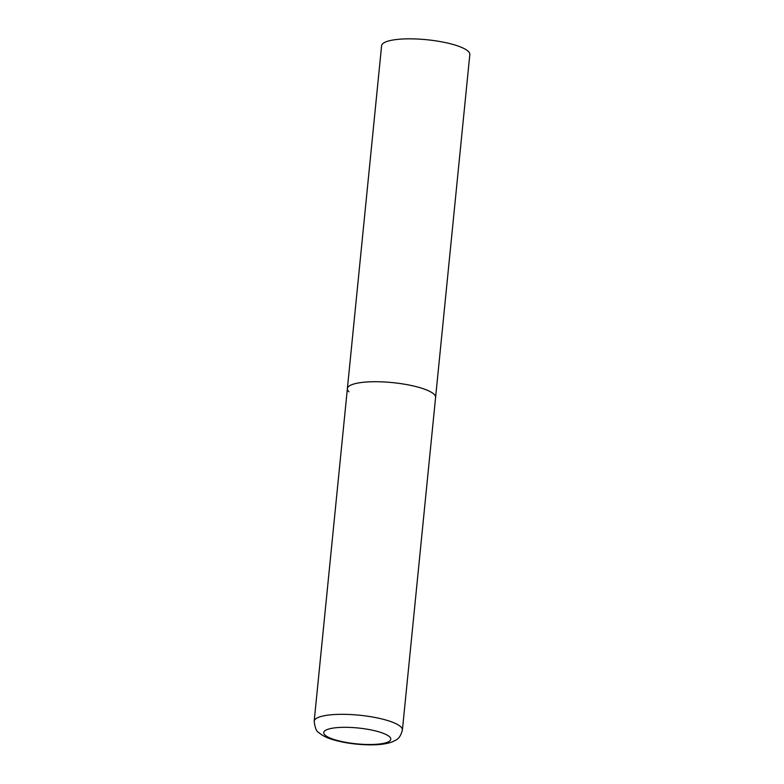 <?xml version="1.0" encoding="UTF-8"?>
<svg xmlns="http://www.w3.org/2000/svg" width="784" height="784" viewBox="0 0 784 784"><rect width="100%" height="100%" fill="white"/><g stroke="black" fill="none" stroke-linecap="round" stroke-linejoin="round"><path stroke-width="1.18" d="M348.958 391.814A44.325 10.466 5.7 0 1 347.381 388.629L381.602 45.737A44.325 10.466 5.7 0 1 420.312 39.2A44.325 10.466 5.7 0 1 468.244 51.352A44.325 10.466 5.7 0 1 469.822 54.547L435.59 397.429A44.325 10.466 -174.3 0 0 379.76 381.788A44.325 10.466 -174.3 0 0 347.381 388.629A44.325 10.466 5.7 0 1 386.081 382.082A44.325 10.466 5.7 0 1 434.022 394.234A44.325 10.466 5.7 0 1 435.59 397.429L402.398 730.022A44.325 10.466 -174.3 0 0 346.557 714.381A44.325 10.466 -174.3 0 0 314.178 721.221C314.982 727.905 316.53 731.697 318.833 732.599C322.077 735.461 326.507 737.734 332.132 739.43C342.451 742.566 354.045 744.359 366.902 744.8C377.898 745.133 386.443 744.124 392.539 741.782C395.459 739.959 399.713 740.145 402.398 730.022M366.177 744.457A33.692 7.958 -174.3 0 0 389.589 736.833A33.692 7.958 -174.3 0 0 348.351 727.366A33.692 7.958 -174.3 0 0 324.939 734.99A33.692 7.958 -174.3 0 0 366.177 744.457M347.381 388.629L314.178 721.221"/></g></svg>
